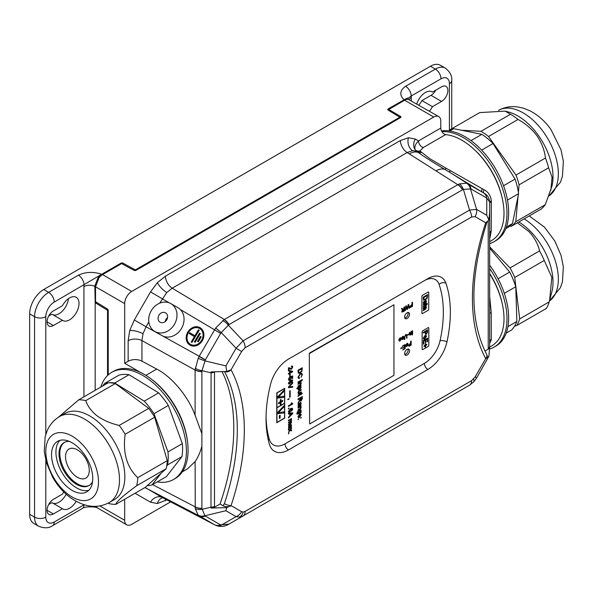 <?xml version="1.0" encoding="UTF-8"?>
<svg xmlns="http://www.w3.org/2000/svg" width="593" height="593" viewBox="0 0 593 593"><rect width="100%" height="100%" fill="white"/><g stroke="black" fill="none" stroke-linecap="round" stroke-linejoin="round"><path stroke-width="0.89" d="M407.072 355.037A3.476 2.009 120 0 0 409.348 351.975A3.476 2.009 120 0 0 408.814 349.188A3.476 2.009 120 0 0 407.072 349.359A3.476 2.009 120 0 0 404.804 352.427A3.476 2.009 120 0 0 405.338 355.214A3.476 2.009 120 0 0 407.072 355.037M404.782 354.547A3.476 2.009 120 0 0 405.671 354.229A3.476 2.009 120 0 0 407.962 349.04M407.072 318.508A3.476 2.009 120 0 0 409.348 315.439A3.476 2.009 120 0 0 408.814 312.652A3.476 2.009 120 0 0 407.072 312.83A3.476 2.009 120 0 0 404.804 315.891A3.476 2.009 120 0 0 405.338 318.678A3.476 2.009 120 0 0 407.072 318.508M404.782 318.018A3.476 2.009 120 0 0 405.671 317.692A3.476 2.009 120 0 0 407.962 312.504M200.1 327.714L200.056 327.684A10.066 8.413 -60 0 0 187.729 332.191A10.066 8.413 -60 0 0 189.99 345.119A10.066 8.413 -60 0 0 202.309 340.612A10.066 8.413 -60 0 0 200.056 327.684L200.1 327.714A10.066 8.413 -60 0 1 202.354 340.634A10.066 8.413 -60 0 1 190.034 345.148L190.034 345.148M199.596 328.47L199.596 328.47A9.154 7.657 -60 0 0 188.389 332.577A9.154 7.657 -60 0 0 190.442 344.333L190.442 344.333A9.154 7.657 -60 0 0 201.65 340.226A9.154 7.657 -60 0 0 199.596 328.47L199.596 328.47M199.619 328.485A9.154 7.657 -60 0 0 188.433 332.599A9.154 7.657 -60 0 0 190.464 344.348M165.551 312.845L165.551 312.845A5.411 4.529 -60 0 0 158.924 315.268A5.411 4.529 -60 0 0 160.132 322.221L160.132 322.221A5.411 4.529 -60 0 0 166.759 319.797A5.411 4.529 -60 0 0 165.551 312.845L165.551 312.845M167.545 317.559A5.411 4.529 -60 0 0 165.217 321.591M177.959 307.7L170.88 303.616A16.07 13.439 -60 0 0 151.2 310.814A16.07 13.439 -60 0 0 154.803 331.45A16.07 13.439 -60 0 0 174.483 324.252A16.07 13.439 -60 0 0 170.88 303.616L177.959 307.7A16.07 13.439 -60 0 1 180.279 309.479A16.07 13.439 -60 0 1 180.687 329.715A16.07 13.439 -60 0 1 162.052 335.638L199.218 356.245L215.696 328.011L224.132 319.597L457.981 184.593L459.508 183.889L466.535 183.193L482.346 192.162L444.883 169.39A19.866 11.23 122.4 0 0 436.011 170.858L407.161 152.534L172.207 288.191L166.811 292.512L159.673 303.179M161.882 335.542L154.803 331.45L161.882 335.542A16.07 13.439 -60 0 0 162.052 335.638L146.056 326.765L142.995 333.77L141.942 340.604L141.942 361.137A9.933 5.737 0 0 0 128.147 361.278L124.678 363.279L140.371 372.337M440.784 128.051A4.966 2.869 -120 0 0 445.647 134.604L423.372 147.464L419.948 150.97L429.836 158.702L446.062 168.197A4.966 0.704 -60.8 0 1 444.883 169.39C433.505 162.675 424.573 157.004 418.102 152.386L415.256 149.836C414.166 147.146 415.256 144.173 418.51 140.912L440.784 128.051L440.784 121.105A9.933 5.737 120 0 0 438.724 116.562A9.933 5.737 120 0 0 433.757 117.051L131.698 291.445A9.933 5.737 120 0 0 124.678 303.609L124.678 363.279M420.259 151.534A4.966 4.41 -53.7 0 1 416.664 151.326L412.513 150.659L407.161 152.534A9.933 5.737 -120 0 1 400.386 140.519L408.444 137.717A9.933 7.494 -95.7 0 0 412.513 150.659M195.112 369.869A9.933 5.737 1.4 0 0 201.887 371.514L201.887 433.713L195.112 415.285L195.112 369.869L198.181 358.357L199.218 356.245L205.393 359.81L201.983 370.669A9.933 5.648 -167.9 0 1 195.267 368.149M224.132 319.597A9.933 5.737 58.6 0 1 228.95 324.638L221.241 332.569L215.696 328.011M467.588 183.637A9.933 8.191 118.6 0 1 470.924 188.915L463.392 189.404A9.933 5.648 -107.9 0 0 459.508 183.889M145.092 487.468L162.786 497.779A9.933 7.494 84.3 0 0 157.367 503.524L150.533 502.197A9.933 8.109 120 0 1 162.282 497.512L214.392 524.672L198.181 515.147L195.267 508.72L195.112 461.576C197.98 457.462 200.241 452.348 201.887 446.225L201.887 508.475L204.896 515.754A9.933 8.687 134.5 0 1 198.181 515.147M162.526 497.653L214.392 524.672A9.933 8.109 120 0 0 220.566 524.887L228.95 524.101A9.933 5.893 -120 0 0 228.95 524.101L469.537 385.198L243.1 515.925L239.565 517.111L236.081 516.622L225.881 510.736L226.726 507.623L211.078 508.053L210.982 507.171L211.078 371.9L226.726 371.477L231.055 369.795A4.966 3.825 151.6 0 1 224.821 371.559M471.598 380.647L475.112 376.94L476.69 377.852L473.688 381.899L469.537 385.198L243.1 515.925A9.933 5.737 60 0 0 245.161 511.381L471.598 380.647A9.933 5.737 60 0 1 469.537 385.198L463.452 388.711M69.529 319.857A13.409 7.746 120 0 0 78.291 308.041A13.409 7.746 120 0 0 76.238 297.293A13.409 7.746 120 0 0 69.529 297.953A13.409 7.746 120 0 0 62.465 305.684L53.377 310.932A8.939 5.159 120 0 0 47.536 318.812A8.939 5.159 120 0 0 48.908 325.98A8.939 5.159 120 0 0 53.377 325.535L62.465 320.287A13.409 7.746 120 0 0 62.828 320.524A13.409 7.746 120 0 0 69.529 319.857M52.673 314.631A13.409 7.746 120 0 0 58.996 313.771A13.409 7.746 120 0 0 68.41 298.679M63.77 491.945A13.409 7.746 120 0 0 62.465 494.102L53.377 499.35A8.939 5.159 120 0 0 47.536 507.223A8.939 5.159 120 0 0 48.908 514.39A8.939 5.159 120 0 0 53.377 513.946L62.465 508.698A13.409 7.746 120 0 0 62.828 508.935A13.409 7.746 120 0 0 69.529 508.268A13.409 7.746 120 0 0 76.126 501.381M52.673 503.049A13.409 7.746 120 0 0 58.996 502.189A13.409 7.746 120 0 0 66.179 494.236M418.799 105.057A13.409 7.746 120 0 0 421.927 100.588L432.467 106.666L441.555 101.418A8.939 5.159 120 0 0 447.396 93.546A8.939 5.159 120 0 0 446.025 86.378A8.939 5.159 120 0 0 441.555 86.823L432.467 92.071A13.409 7.746 120 0 0 432.104 91.833A13.409 7.746 120 0 0 425.396 92.501A13.409 7.746 120 0 0 416.768 103.886M429.332 111.136A13.409 7.746 120 0 0 432.467 106.666M489.67 273.484A57.121 32.978 60 0 1 501.997 302.667M474.711 149.955A57.121 32.978 60 0 1 501.997 197.224M445.647 134.604A59.604 34.416 60 0 1 461.858 140.222A59.604 34.416 60 0 1 500.796 192.747A59.604 34.416 60 0 1 491.656 240.506L489.67 241.655M446.062 168.197L483.947 189.693C488.373 191.932 490.834 195.779 491.323 201.242L491.234 230.996L489.67 239.209M489.67 273.825A59.604 34.416 60 0 1 491.656 345.956L489.648 347.113M489.67 296.463L491.234 312.704L491.323 339.589L489.67 343.421M284.692 388.326L276.761 392.907L276.761 422.735L284.692 418.161L284.692 388.326L284.692 418.161M422.127 331.947L422.127 349.136A0.993 0.571 120 0 0 422.335 349.588A0.993 0.571 120 0 0 422.831 349.544L428.109 346.497A0.993 0.571 120 0 0 428.813 345.274L428.813 328.085A0.993 0.571 120 0 0 428.606 327.632A0.993 0.571 120 0 0 428.109 327.684L422.831 330.731A0.993 0.571 120 0 0 422.127 331.947M422.12 313.541A0.993 0.571 120 0 0 422.609 313.489L428.027 310.361A0.993 0.571 120 0 0 428.724 309.146L428.732 292.519A0.993 0.571 120 0 0 428.531 292.067A0.993 0.571 120 0 0 428.035 292.112L422.616 295.24A0.993 0.571 120 0 0 421.92 296.456L421.92 313.089A0.993 0.571 120 0 0 422.12 313.541A0.993 0.571 120 0 0 422.616 313.489L428.035 310.369A0.993 0.571 120 0 0 428.732 309.153L428.724 292.512A0.993 0.571 120 0 0 428.524 292.06M296.841 413.277L297.827 411.297L297.33 413.002L297.827 413.647L298.427 413.343L298.042 412.602L299.613 410.2L300.888 409.985L301.155 412.402L297.212 414.285L296.841 413.277M297.819 411.297L297.323 413.002L297.819 413.647M300.614 418.243L301.155 417.294L300.614 418.243L301.155 417.932M288.45 374.227L288.45 373.597L289.488 372.997L289.488 370.847L290.029 370.536L292.653 371.351L290.029 373.308L290.029 373.938L289.488 374.257L289.488 373.627L288.45 374.227L289.488 373.627M298.042 419.725L298.583 418.784M298.042 399.66L298.042 398.97L302.304 396.509L302.304 398.644L301.155 400.957L300.362 401.053L300.014 400.312L298.042 403.158L299.954 399.267L299.954 398.563L298.042 399.66L299.954 398.563M301.148 389.475L301.148 390.098L298.909 391.432L298.472 392.366L299.524 392.692L301.155 391.743L301.155 392.373L298.042 394.175L298.553 393.248L297.99 392.484L298.746 390.898L301.155 389.475L301.155 390.105L298.916 391.432L298.709 392.9M301.148 381.907L300.718 382.781L301.214 383.597L300.458 385.176L298.042 386.606L298.042 385.969L299.902 384.901L300.718 383.708L299.71 383.367L298.042 384.331L298.042 383.701L301.155 381.907L300.903 382.848M298.042 384.323L299.71 383.367L300.71 383.701L300.488 383.167M301.518 374.05L300.199 374.309L298.472 376.829L299.547 377.593L299.406 378.371L298.464 378.334L297.99 377.178L300.206 373.62L301.822 373.36L302.356 374.643L301.118 377.259L301.867 374.895L301.518 374.05L300.206 374.309L298.479 376.829L299.539 377.593L299.406 378.371L298.464 378.334M298.805 377.6L299.547 377.593M290.881 380.839L292.082 380.528L290.674 380.765L291.237 381.633L289.851 383.886L288.761 384.034L288.391 383.174L290.444 380.269L292.223 379.772L292.712 380.758L291.615 382.804L291.986 380.461M289.703 392.744L289.703 390.913L290.199 390.631L290.199 392.462L289.703 392.744L290.199 392.462L290.192 390.631M289.703 397.288L289.703 395.457L290.199 395.175L290.199 396.999L289.703 397.288L290.199 396.999L290.192 395.175M292.216 403.455L292.705 404.003L288.45 406.464L288.45 405.834L291.771 403.915L291.141 403.144L291.645 402.855L292.712 404.003L288.45 406.457M290.881 409.229L292.082 408.918L290.674 409.155L291.237 410.03L289.851 412.276L288.761 412.424L288.391 411.564L290.444 408.659L292.223 408.162L292.712 409.148L291.615 411.194L291.986 408.851M288.45 420.911L290.029 420L291.119 420.215L290.036 420.007L288.45 420.919L288.45 420.289L291.563 418.495L291.074 419.399L291.615 420.118L291.037 421.408L291.615 422.164L290.577 423.854L288.45 425.085L288.45 424.455L291.126 422.298L290.222 421.979L288.45 423.002L288.45 422.372L290.437 421.223L290.926 419.762M291.556 418.495L291.03 421.401L291.615 422.164L290.577 423.854L288.45 425.077M291.119 422.29L290.214 421.971L291.119 422.29L290.214 421.971L288.45 422.994M288.45 430.125L288.45 429.369L290.007 429.732L291.563 427.635L290.488 429.843L291.563 430.095L291.563 430.844L290.007 430.488L288.45 432.586L289.525 430.377L288.45 430.125L289.525 430.377M298.042 371.959L298.042 370.202L302.304 367.742L301.941 371.218L300.199 372.997L298.494 373.301L298.042 371.959M407.636 334.771L408.955 334.007L408.955 334.482L407.636 335.245L407.636 334.771M412.142 330.953L412.595 330.694L412.595 333.689L412.142 333.955L412.142 330.953M402.536 346.008L405.13 344.511L405.13 348.61L402.625 350.055L404.626 348.425L404.626 347.164L402.758 348.239L404.626 346.69L404.626 345.267L402.536 346.482L402.536 346.008M412.142 334.534L412.595 334.267L412.142 335.06L412.142 334.534M408.103 304.78L408.696 304.439L409.593 308.019L409.074 308.323L408.384 305.195L407.502 309.227L406.894 309.576L406.109 306.507L405.419 310.428L404.9 310.732L405.797 306.114L406.346 305.795L407.198 308.909L408.103 304.78M400.794 338.862L400.023 338.366L400.794 338.862L400.03 338.373L398.904 339.441L400.03 337.891L400.905 337.765L401.261 338.714L400.06 340.982L399.245 341.079L398.889 339.974L400.801 338.87L400.03 338.373L398.904 339.433M410.638 341.323L411.142 341.034L411.142 345.141L408.777 346.171L409.303 346.156L408.495 345.482L410.638 343.006L410.638 341.323M402.64 336.387L403.714 336.765L402.632 336.868L402.076 337.617L403.67 338.025L402.751 339.426L401.757 339.159L402.714 338.974L403.166 338.21L401.624 337.928L402.64 336.387M403.707 336.765L403.433 336.231L403.714 336.765L402.625 336.861L402.224 337.765M403.485 337.602L403.388 338.848L402.751 339.426L401.75 339.152L401.965 339.589M402.217 338.84L402.706 338.966M403.158 338.21L401.617 337.928L401.795 338.344M412.002 302.526L412.506 302.237L412.506 306.336L410.148 307.374L410.675 307.359L409.867 306.685L412.002 304.209L412.002 302.526M403.944 307.181L404.448 306.892L404.448 310.991L402.906 311.881L401.713 311.466L402.654 309.82L401.424 308.634L401.995 308.308L403.433 309.316L403.944 309.02L403.944 307.181M401.987 312.118L401.713 311.466L402.906 311.881L404.448 310.991M402.647 309.813L402.002 309.435M401.995 308.308L403.181 309.435M400.801 348.217L402.121 347.454L402.121 347.928L400.801 348.684L400.801 348.217M406.902 343.429L407.739 343.317L408.088 344.296L407.695 345.741L406.072 346.638L405.723 345.704L406.902 343.429M411.045 331.591L411.505 331.324L411.505 334.319L411.045 334.585L411.045 334.163L410.26 335.097L409.429 334.845L409.407 332.532L409.867 332.273L409.867 334.059L410.386 334.548L411.045 331.591M410.26 335.097L409.429 334.845L410.26 335.097L411.045 334.163M409.859 332.273L409.859 334.059L410.386 334.548M405.701 335.141L406.309 335.045L405.701 335.141L404.804 336.957L404.811 339.292L404.307 339.581L404.307 337.217L405.664 334.645L406.694 334.445L407.043 338.003L406.539 338.292L406.539 335.957L405.708 335.149L404.811 336.957L404.811 339.292M288.45 433.972L288.984 433.031M288.443 429.05L290.933 427.397L291.615 425.633L290.681 424.536L291.615 425.633L290.933 427.397L288.45 429.05L288.828 428.013L288.391 426.982L289.273 425.292L290.155 425.618L290.414 427.027L291.126 425.804L290.689 424.544L291.259 424.536M290.147 425.618L289.265 425.292L290.155 425.618L290.414 427.027M291.119 425.804L290.637 425.203M288.45 414.033L288.45 413.299L292.712 412.795L292.712 413.573L288.45 417.991L288.45 417.25L289.762 415.938L289.762 413.84L288.45 414.033L289.762 413.84M288.45 408.992L288.45 408.355L288.991 408.043L288.45 408.992L288.991 408.673M288.45 399.208L288.991 398.578L288.45 399.526L287.783 399.267M287.716 399.675L288.991 399.208L288.984 398.585M289.703 395.012L289.703 393.181L290.199 392.9L290.199 394.73L289.703 395.012L290.199 394.73L290.192 392.907M288.45 387.696L288.45 386.94L292.712 382.492L292.712 383.248L288.969 387.014L292.712 386.466L292.712 387.214L288.45 387.696M292.112 376.725L291 377.111L291.282 377.823L289.903 380.069L288.902 380.269L288.391 379.32L289.599 377.096L289.102 379.587L288.88 379.038L289.881 379.461L290.8 377.941L290.466 376.651L292.653 375.895L292.653 378.23L292.112 378.549L292.112 376.725L291.007 377.118L291.289 377.83L289.91 380.069L288.761 380.209M290.792 377.934L290.414 377.318M298.042 382.693L298.042 381.996L302.304 379.535L302.304 380.232L298.042 382.693M296.893 388.778L296.893 388.148L301.155 385.687L300.666 386.606L301.214 387.288L299.621 389.668L298.361 389.883L297.99 389.075L298.435 387.889L296.893 388.778L298.435 387.889M301.148 385.695L300.658 386.599L301.214 387.288L299.621 389.668L298.361 389.883M300.658 394.293L298.034 396.45L297.99 396.035L300.666 393.226L301.919 392.951L302.23 393.396L300.666 394.871L300.666 394.301L298.902 395.323L298.034 396.443M298.034 406.85L300.532 405.197L301.214 403.44L300.273 402.343L301.214 403.44L300.532 405.197L298.042 406.857L298.427 405.812L297.99 404.782L298.872 403.099L299.754 403.425L300.014 404.834L300.718 403.611L300.28 402.343L300.859 402.343M299.747 403.418L298.865 403.092L299.754 403.425L300.014 404.834M300.71 403.603L300.228 403.01M290.281 369.157L288.991 368.283L288.991 370.692L288.45 371.01L288.45 367.793L291.526 368.535L292.216 367.237L291.452 366.748L291.504 366.089L292.349 366.007L292.712 366.971L291.534 369.165L288.991 368.283L288.991 370.692L288.45 371.003M289.643 367.779L290.044 368.068L289.643 367.771M292.216 367.237L291.445 366.748M289.703 376.466L289.703 374.635L290.199 374.353L290.199 376.184L289.703 376.466M299.458 414.737L298.472 416.382L298.916 417.687L298.368 417.642L298.909 417.687L297.99 416.657L299.576 414.047L300.821 413.832L301.214 414.766L299.465 417.39L299.465 414.744L298.479 416.382L298.916 417.687M301.148 405.753L300.718 406.628L301.214 407.443L300.458 409.022L298.042 410.452L298.042 409.822L299.902 408.747L300.718 407.554L299.71 407.213L298.042 408.184L298.042 407.547L301.155 405.753L300.903 406.702M298.042 408.169L299.71 407.213L300.71 407.554L300.488 407.013M278.562 403.67L278.562 402.817L280.281 401.824L280.281 399.838L281.023 399.408L281.023 401.394L282.742 400.401L282.742 401.253L281.023 402.247L281.023 404.233L280.281 404.663L280.281 402.677L278.562 403.67M284.558 403.218L284.558 388.6L276.946 393.003L276.946 407.613L284.558 403.218M277.502 398.081L277.502 396.954L283.891 390.283L283.891 391.41L278.28 397.065L283.891 396.243L283.891 397.369L277.502 398.081L283.891 397.369M279.385 418.428L279.385 415.686L280.118 415.263L280.118 418.006L279.385 418.428L280.118 418.006L280.111 415.263M284.551 403.425L276.938 407.821L276.946 422.446L284.558 418.05L284.558 403.425L276.946 407.821L276.946 422.446M277.502 413.692L277.502 412.565L283.891 405.901L283.891 407.028L278.28 412.684L283.891 411.853L283.891 412.98L277.502 413.692L283.891 412.98L283.884 411.853M108.237 374.88L108.237 310.673A1.49 0.86 -120 0 0 107.185 308.849L95.525 301.711L95.54 286.79L99.038 277.724A9.933 5.737 -60 0 1 102.552 274.611L121.632 263.589L133.966 270.304A1.49 0.86 0 0 0 136.071 270.304L400.52 117.629A1.49 0.86 0 0 0 400.957 117.021A1.49 0.86 0 0 0 400.52 116.413L388.749 109.497L404.604 100.217A9.933 5.737 -60 0 1 408.117 99.276L438.724 116.562M124.678 499.254L124.678 520.283A9.933 5.737 120 0 0 126.732 524.835A9.933 5.737 120 0 0 131.698 524.338L170.621 501.871M187.566 442.193A59.604 34.416 -120 0 0 151.007 378.86M200.323 333.585L199.567 333.14L194.43 341.864L195.141 342.287L200.323 333.585L199.567 333.14M194.912 335.764L189.686 332.666L189.182 333.518L194.408 336.616L191.235 342.013L191.947 342.435L199.196 330.234L198.433 329.782L194.912 335.764L189.686 332.666M201.242 336.831L200.486 336.379L197.521 341.412L198.284 341.864L201.242 336.831L200.486 336.379M195.112 415.285C188.366 396.628 171.792 376.674 156.737 369.098L141.942 361.137M29.65 313.86L29.65 514.316L34.564 517.155L34.564 316.699L29.65 313.86A19.866 11.475 -60 0 1 43.697 289.525L48.619 292.364L78.395 275.174C85.622 271.831 93.397 271.535 101.722 274.277L54.237 302.096A11.919 6.886 120 0 0 45.809 316.699L45.809 434.402M451.733 128.763L451.733 80.44A7.946 4.588 180 0 1 449.405 83.68L449.405 130.29L449.405 83.68A11.919 6.886 120 0 0 440.977 78.817L411.201 96.007C406.761 99.587 409.429 96.978 405.13 99.216L388.193 108.882A1.49 0.86 0 0 0 387.755 109.497A1.49 0.86 0 0 0 388.193 110.105L399.815 117.221L135.367 269.897L123.04 263.188A1.49 0.86 0 0 0 120.935 263.188L101.722 274.277M404.026 99.743C399.274 94.939 399.793 90.447 405.582 86.274L435.358 69.085L430.436 66.246L43.697 289.525M48.663 316.091L51.925 314.201L62.465 320.287M48.663 504.502L51.925 502.619L62.465 508.698M421.927 100.588L431.015 95.34A8.939 5.159 120 0 0 435.729 90.18M430.436 66.246A19.866 11.475 -60 0 1 440.377 65.26L445.291 68.099A19.866 11.475 -60 0 0 435.358 69.085A7.946 4.588 -120 0 1 440.977 78.817M45.809 460.383L45.809 517.155A7.946 4.588 0 0 1 34.564 517.155A19.866 11.475 -60 0 0 38.686 526.25L33.764 523.411A19.866 11.475 -60 0 1 29.65 514.316M100.358 276.286L98.127 277.568L94.843 285.952L95.169 302.415A1.49 0.86 -120 0 0 95.873 303.134L107.533 310.272L107.533 375.539M182.399 471.783L187.581 468.789L195.112 461.576M288.532 449.909L427.872 369.461A28.101 16.226 120 0 0 446.959 341.879A121.928 70.397 120 0 0 445.914 283.217A26.907 15.537 120 0 0 441.325 277.302A26.907 15.537 120 0 0 427.872 278.628L288.532 359.076A26.907 15.537 120 0 0 270.49 384.494A121.928 70.397 120 0 0 269.444 444.365A28.101 16.226 120 0 0 274.485 451.303A28.101 16.226 120 0 0 288.532 449.909A4.966 2.869 -120 0 1 285.025 443.823L424.358 363.383A23.134 13.357 120 0 0 440.073 340.671A116.962 67.528 120 0 0 439.072 284.395A21.934 12.668 120 0 0 424.358 280.659L288.494 359.099M201.887 433.713L201.887 446.225M491.234 312.704A4.966 1.342 180 0 0 489.67 313.682L489.67 233.946A4.966 4.062 180 0 1 491.234 230.996M491.315 202.102A4.966 0.808 0 0 0 489.67 202.702L489.67 346.268A4.966 2.869 180 0 1 488.217 348.299L488.217 220.781M126.732 524.835L97.578 508.001A9.933 5.737 -60 0 1 96.096 506.333M489.596 212.42A4.966 2.869 180 0 0 489.67 211.916L488.899 220.107L485.697 222.775A4.966 1.356 18.4 0 0 486.897 222.316L486.897 222.316C469.715 276.827 469.597 320.791 486.556 354.206L486.556 354.206A4.966 3.825 -28.4 0 1 485.697 358.595A193.718 111.847 -60 0 1 485.697 222.775L475.112 216.66L471.598 217.008L245.161 347.743L241.647 351.449L231.055 369.795A193.718 111.847 -60 0 1 231.055 505.614L226.726 507.623M486.556 354.206L487.283 355.978L475.112 376.94M484.955 351.086L488.18 349.218L489.64 347.224L488.899 356.26L485.8 358.706M214.496 371.863L214.496 506.333L214.533 507.208L220.062 504.013A188.752 108.979 120 0 0 222.086 371.663M220.062 504.013L223.087 505.762L224.376 503.672A188.752 108.979 120 0 0 224.502 371.574M214.533 507.208L211.078 508.053M230.959 505.836C228.312 507.045 225.688 507.022 223.087 505.762M431.719 91.633L432.467 92.071M411.283 100.714L411.283 97.586A17.879 10.326 -60 0 0 411.201 96.007A7.946 4.588 -120 0 0 405.582 86.274M405.13 99.216A9.948 5.745 -60 0 1 407.628 98.883L406.798 99.357M407.865 99.261L408.762 99.246M84.013 504.828A7.946 4.588 60 0 1 82.368 508.468L52.592 525.657A7.946 4.588 60 0 0 54.237 522.018L84.013 504.828A17.879 10.326 -60 0 1 84.006 504.754M93.598 506.37L96.741 507.601C95.525 506.807 84.747 506.118 82.368 508.468M97.296 507.816A9.948 5.745 -60 0 1 97.096 507.727A9.948 5.745 -60 0 1 95.614 506.355M78.395 275.174A7.946 4.588 60 0 1 84.013 284.907A17.879 10.326 -60 0 0 83.932 286.575A7.946 4.588 180 0 1 95.169 286.575M98.127 277.568A9.948 5.745 -60 0 1 100.617 275.026M489.67 202.702L489.662 201.865L486.764 198.062A9.933 8.109 -60 0 0 484.007 193.185L482.346 192.162A4.966 2.305 -59 0 1 482.094 188.633M226.726 371.477L225.881 365.896L236.081 348.232L243.1 340.819L469.537 210.085L476.564 209.388L486.764 215.281L488.899 220.107M488.899 356.26L476.69 377.852M473.459 382.077L469.537 385.198L463.392 388.749A9.933 4.255 60 0 1 463.37 388.756M421.371 152.483A4.966 4.314 -51.1 0 1 418.102 152.386A19.866 11.23 122.4 0 0 409.237 153.854M224.376 503.672A4.966 1.356 -161.6 0 0 231.055 505.614L241.647 511.729A9.933 8.109 120 0 1 236.081 516.622L221.241 525.19A9.933 7.294 109.7 0 1 216.438 525.591L216.438 525.591A9.933 7.294 109.7 0 1 215.696 525.265M214.533 329.738L220.633 333.422L221.241 332.569L236.081 348.232L241.647 351.449M222.723 320.598A9.933 5.648 -132.1 0 1 228.268 325.149L243.1 340.819A9.933 5.737 60 0 1 245.161 347.743M457.981 184.593A9.933 5.737 61.4 0 1 462.607 189.738L463.392 189.404L469.537 210.085A9.933 5.737 60 0 1 471.598 217.008M466.535 183.193A9.933 8.687 -74.5 0 1 470.419 188.707L476.564 209.388A9.933 8.109 120 0 1 475.112 216.66M214.496 506.333A4.966 2.869 180 0 1 210.982 507.171L201.983 509.32A9.933 5.648 167.9 0 1 195.267 508.72M491.323 201.242A4.966 0.815 -1.2 0 0 489.662 201.865C489.114 197.654 487.231 194.763 484.007 193.185A4.966 2.35 -56.7 0 1 483.947 189.693M225.881 365.896L204.896 360.878L198.181 358.357M214.496 371.981A4.966 2.869 180 0 1 210.982 372.819L201.983 370.669L201.887 371.514M423.372 147.464A4.966 2.869 60 0 1 418.51 140.912L415.278 139.044A9.933 8.109 -60 0 0 415.256 149.836A4.966 4.648 -12 0 0 419.948 150.97M489.67 342.665L489.67 342.569A4.966 4.351 -177.7 0 1 491.323 339.589M489.67 342.443A4.966 4.359 180 0 1 491.315 339.203M450.435 170.643A4.966 0.408 -58.3 0 1 449.249 171.985L467.721 183.711A9.933 8.109 -60 0 1 470.99 188.952L470.924 188.915M191.947 342.435L199.196 330.234M199.144 330.205L198.433 329.782M200.278 333.562L195.141 342.287M201.197 336.802L198.232 341.835M388.749 109.779L388.193 110.105L388.193 108.882M400.52 116.413L400.52 117.629L399.964 117.303M98.994 277.828L98.156 277.583M98.364 277.465L98.356 278.68M411.134 341.042L411.142 345.141L409.303 346.156M410.638 343.48L409 345.178L409.37 345.637L408.992 345.178L409.378 345.645L410.638 344.956L410.638 343.48L408.992 345.178L409.378 345.645M403.255 337.076L402.625 336.861L403.255 337.076M403.477 337.602L403.663 338.025M400.905 337.765L401.261 338.714M401.253 338.707L400.06 340.982L399.245 341.079M400.794 339.337L399.348 340.182L400.06 340.508L400.801 339.344L399.341 340.182L399.512 340.575M412.498 302.245L412.506 306.336L410.667 307.352M410.356 306.373L410.749 306.848L412.002 306.158L412.002 304.683L410.356 306.373M411.994 304.683L410.363 306.381L410.749 306.848M408.688 304.439L409.593 308.019L409.074 308.316M406.894 309.568L407.502 309.227L408.384 305.195M406.101 306.499L405.419 310.428L404.9 310.725M406.338 305.795L407.198 308.909M404.441 306.9L404.441 310.991M402.373 309.768L401.995 309.427M403.937 309.494L402.217 311.162L402.877 311.414L402.21 311.162L402.884 311.421L403.944 310.806L403.944 309.494L402.21 311.162L402.884 311.421M412.587 334.274L412.142 335.052M402.113 347.454L402.121 347.928M402.113 347.921L400.801 348.677M405.123 344.511L405.13 348.61L402.625 350.048M404.619 347.157L402.758 348.232M404.619 345.267L402.536 346.468M407.732 343.317L408.088 344.296L407.695 345.741L406.064 346.631M406.894 343.903L407.391 343.851L406.175 345.422L406.894 346.053L407.636 344.563L406.902 343.903L406.168 345.415L406.902 346.06M412.587 330.701L412.595 333.689L412.142 333.948M411.498 331.331L411.505 334.319L411.045 334.578M409.859 334.059L410.378 334.541L409.867 334.059M408.948 334.007L407.636 335.23M404.804 339.285L404.307 339.574M406.687 334.445L407.043 338.003M407.035 337.995L406.539 338.284M302.297 367.742L301.941 371.218L300.199 372.997L298.494 373.293M301.815 368.72L298.531 370.603L298.828 372.612L300.206 372.293L301.726 370.581L301.815 368.72L298.538 370.61L298.835 372.612M291.556 427.642L291.563 428.391M291.556 428.383L290.488 429.843M291.556 430.088L291.563 430.844L289.999 430.481L288.45 432.571M288.88 426.834L289.325 427.56L288.88 426.834L289.332 427.56L289.925 427.316L289.295 425.9L288.88 426.834M289.755 426.463L289.295 425.9L288.887 426.841L289.332 427.56M291.067 419.399L291.608 420.111M291.03 421.401L291.608 422.164M292.705 412.795L292.712 413.573L288.45 417.976M292.208 413.462L290.244 413.758L290.244 415.441L292.216 413.469L290.251 413.766L290.251 415.441M292.216 408.162L292.712 409.148L291.608 411.194M290.666 409.148L291.237 410.03L289.851 412.276M289.844 412.276L288.761 412.424M290.74 410.134L289.858 409.622L288.88 411.231L289.829 411.653L290.74 410.134L289.866 409.622L288.88 411.231L289.836 411.661M288.984 408.043L288.984 408.666M291.637 402.847L292.705 403.596M292.705 382.5L292.712 383.248M292.705 383.241L288.969 387.014M292.705 386.466L292.712 387.214L288.45 387.689M292.216 379.772L292.712 380.758L291.608 382.804M290.666 380.758L291.237 381.633L289.851 383.886M289.844 383.886L288.761 384.034M290.74 381.744L289.858 381.225L288.88 382.841L289.829 383.263L290.74 381.744L289.866 381.232L288.88 382.841L289.836 383.271M289.592 377.104L288.88 379.038M292.645 375.903L292.653 378.23L292.112 378.542M301.822 373.353L302.356 374.643L301.111 377.252M302.297 379.542L302.304 380.232M302.297 380.224L298.042 382.685M300.718 382.781L301.214 383.597L300.458 385.176M300.451 385.168L298.042 386.599M300.658 386.599L301.207 387.281M298.472 388.763L298.694 389.23L298.479 388.771L299.613 389.038L300.718 387.503L299.569 387.229L298.472 388.763L299.576 387.236L300.718 387.503L300.495 387.051M298.472 392.366L298.702 392.892M301.148 391.751L301.155 392.373M301.148 392.373L298.042 394.167M301.148 392.951L301.155 393.389M301.911 392.951L302.23 393.396M302.222 393.396L301.155 394.019M301.148 394.011L301.155 394.582M301.148 394.582L300.666 394.864M302.297 396.509L302.297 398.637L301.155 400.957M301.148 400.957L300.362 401.053M300.006 400.312L298.042 403.144M300.443 399.586L301.133 400.268L301.815 397.488L300.443 398.274L300.443 399.586L301.14 400.268L300.644 400.334M301.807 397.48L300.451 398.274L300.451 399.593M299.346 404.27L298.894 403.707L298.479 404.641L298.924 405.36L298.472 404.641L299.361 405.212L299.346 404.27L298.894 403.707L298.472 404.641L298.931 405.367M292.349 366.007L292.712 366.971L291.534 369.165M291.526 369.157L289.777 368.802M292.645 371.351L292.653 371.796M292.645 371.789L290.029 373.308L289.488 374.25M291.571 371.796L290.029 371.307L290.029 372.678L291.571 371.796L290.029 371.314L290.029 372.678M290.192 374.353L290.199 376.184L289.703 376.459M301.148 417.302L301.148 417.924M298.472 416.382L298.968 417.035L298.472 416.382M300.814 413.832L301.214 414.766L299.458 417.383M300.718 415.048L299.947 414.455L299.947 416.471L300.718 415.048L299.954 414.455L299.954 416.479M300.881 409.978L301.214 410.749M301.207 410.741L300.777 411.987M301.148 411.772L301.155 412.402M301.148 412.394L297.212 414.277M298.531 412.365L298.746 412.839L298.538 412.365L299.628 412.654L300.718 411.097L299.643 410.808L298.531 412.365L299.65 410.808L300.718 411.097L300.503 410.638M300.718 406.628L301.214 407.443L300.458 409.022L298.042 410.445M425.552 306.136L426.478 307.226L425.796 308.99L423.313 310.643L423.691 309.605L423.254 308.575L424.136 306.892L425.018 307.218L425.277 308.627L425.989 307.396L425.552 306.136L426.122 306.129M424.136 306.892L425.018 307.218L425.277 308.627M425.989 307.396L425.5 306.796M423.75 306.485L423.306 307.055L423.254 306.64L424.188 305.284L426.426 303.549L426.426 303.994L427.182 303.549L427.494 304.001L426.426 304.624L426.426 305.187L425.937 305.477L425.937 304.906L423.291 306.981M425.552 300.458L426.478 301.548L425.796 303.312L423.313 304.965L423.691 303.927L423.254 302.897L424.136 301.214L425.018 301.541L425.277 302.949L425.989 301.718L425.552 300.458L426.122 300.451M424.136 301.214L425.018 301.541L425.277 302.949M425.989 301.718L425.5 301.118M423.313 298.842L423.313 297.086L427.575 294.625L427.205 298.101L425.463 299.873L423.765 300.177L423.313 298.842M425.485 300.421L426.419 301.511L425.737 303.275L423.246 304.935M425.922 301.681L425.433 301.081L425.922 301.681M424.077 301.177L424.959 301.503M424.618 302.386L424.106 301.785L424.551 302.348L424.106 301.785L423.684 302.719L424.195 303.475L424.788 303.231L424.618 302.386L424.165 301.822L423.75 302.756L424.195 303.475M425.937 304.906L423.684 306.448M427.153 303.572L427.434 303.964L425.937 305.402M426.36 303.586L426.426 303.994M425.485 306.099L426.419 307.189L425.737 308.953L423.246 310.613M425.922 307.359L425.433 306.759L425.922 307.359M424.077 306.855L424.959 307.181M424.618 308.063L424.106 307.463L424.551 308.026L424.106 307.463L423.684 308.397L424.195 309.153L424.788 308.909L424.618 308.063L424.165 307.5L423.75 308.434L424.195 309.153M425.166 345.222L424.025 345.882L424.025 346.453L425.166 345.786L425.166 347.113L425.663 346.831L425.663 345.504L426.804 344.844L426.804 344.274L425.663 344.933L425.663 343.614L425.166 343.896L425.166 345.222M427.575 338.151L423.313 340.612L423.313 344.214L423.802 343.925L423.802 341.027L425.277 340.174L425.277 342.761L425.767 342.472L425.767 339.885L427.079 339.129L427.079 341.909L427.575 341.627L427.575 338.151M426.137 335.423L424.87 335.616L423.254 338.188L423.654 339.129L424.914 338.87L426.478 336.327L426.137 335.423M422.327 349.588A0.993 0.571 120 0 0 422.824 349.536L428.102 346.49A0.993 0.571 120 0 0 428.806 345.274L428.806 328.085A0.993 0.571 120 0 0 428.598 327.632M427.575 329.827L423.313 332.288L423.313 332.977L425.062 331.969L425.396 334.319L426.345 334.193L427.531 332.384L427.575 329.827M426.063 335.379L426.419 336.29L424.914 338.87M424.847 338.833L423.624 339.107M425.922 336.572L424.803 336.209L423.684 337.869L423.958 338.418M425.715 336.046L425.989 336.609L424.885 338.255L423.75 337.906L424.87 336.246L425.989 336.609M423.684 337.869L423.921 338.403M425.277 340.174L423.743 340.99L423.743 343.888L423.313 344.14M427.079 339.129L425.707 339.856L425.707 342.443L425.277 342.687M427.509 338.188L427.509 341.59L427.079 341.835M425.166 345.786L424.025 346.379M426.745 344.311L425.596 345.467L425.166 347.038M425.596 343.651L425.663 344.933M427.509 294.662L427.145 298.064L425.463 299.873M425.403 299.843L423.728 300.162M427.079 295.603L423.743 297.456L424.039 299.458L425.477 299.176L426.99 297.464L427.079 295.603L423.802 297.493L424.106 299.495M423.313 332.91L425.062 331.969M427.509 329.864L427.471 332.347L426.345 334.193M426.285 334.156L425.366 334.304M425.485 332.836L425.552 331.687L427.079 330.805L425.485 331.65L425.485 332.836L426.271 333.474M427.079 330.805L427.042 332.569L425.737 333.577M426.33 333.511L425.552 332.873M276.761 422.727L284.684 418.154M284.551 388.6L276.938 392.996L276.946 407.613M283.884 405.909L283.891 407.028L278.28 412.684M281.015 399.415L281.023 401.394M282.735 400.408L282.742 401.253L281.015 402.247L281.023 404.233L280.281 404.656M280.274 402.669L278.562 403.663M283.884 390.29L283.891 391.41L278.28 397.065M283.884 396.243L283.884 397.362M157.241 481.909A61.85 35.706 -120 0 0 173.608 479.448L175.269 478.484A61.85 35.706 -120 0 0 185.831 432.905A61.85 35.706 -120 0 0 150.526 378.504A61.85 35.706 -120 0 0 113.419 371.359L111.758 372.322A61.85 35.706 -120 0 0 100.832 387.073M173.608 479.448A61.85 35.706 -120 0 0 184.171 433.868A61.85 35.706 -120 0 0 148.865 379.461A61.85 35.706 -120 0 0 111.758 372.322M109.216 502.56L114.553 499.484A49.671 28.679 -120 0 0 123.04 462.874A49.671 28.679 -120 0 0 94.68 419.184A49.671 28.679 -120 0 0 64.882 413.447L59.545 416.531A49.671 28.679 -120 0 0 59.211 416.723C53.718 420.178 49.693 424.885 47.129 430.829L45.15 436.796L44.26 451.658L46.558 463.074L52.784 477.447C57.469 485.615 63.332 492.353 70.367 497.668C84.154 507.215 96.993 508.905 108.875 502.753A49.671 28.679 -120 0 0 109.216 502.56A49.671 28.679 -120 0 0 117.696 465.957A49.671 28.679 -120 0 0 89.343 422.26A49.671 28.679 -120 0 0 59.545 416.531M68.432 494.562A37.255 21.511 -120 0 0 98.23 485.956A37.255 21.511 -120 0 0 75.882 438.642A37.255 21.511 -120 0 0 46.076 447.248A37.255 21.511 -120 0 0 68.432 494.562M75.066 444.72A29.161 16.834 -120 0 0 57.573 441.355A29.161 16.834 -120 0 0 52.599 462.836A29.161 16.834 -120 0 0 69.24 488.491A29.161 16.834 -120 0 0 86.734 491.856A29.161 16.834 -120 0 0 91.715 470.368A29.161 16.834 -120 0 0 75.066 444.72M59.937 440.377A29.161 16.834 -120 0 0 73.628 485.956A29.161 16.834 -120 0 0 88.765 490.3M69.396 441.422A24.839 14.336 -120 0 0 64.126 442.563A24.839 14.336 -120 0 0 59.886 460.865A24.839 14.336 -120 0 0 74.066 482.709A24.839 14.336 -120 0 0 88.965 485.578A24.839 14.336 -120 0 0 92.59 481.583M64.563 442.326A24.839 14.336 -120 0 0 60.842 460.754A24.839 14.336 -120 0 0 74.918 482.213A24.839 14.336 -120 0 0 89.387 485.319M79.084 450.969A16.789 9.696 -120 0 0 69.01 449.034A16.789 9.696 -120 0 0 66.142 461.406A16.789 9.696 -120 0 0 75.726 476.172A16.789 9.696 -120 0 0 85.8 478.114A16.789 9.696 -120 0 0 88.668 465.742A16.789 9.696 -120 0 0 79.084 450.969M108.816 503.561A57.269 33.067 -120 0 0 115.835 504.361C115.954 502.108 122.907 495.896 136.686 485.726A57.269 33.067 -120 0 0 137.754 477.699C126.798 467.217 122.603 452.733 125.175 434.246A57.269 33.067 -120 0 0 119.223 425.418C110.847 423.498 103.538 420.363 97.296 416.019C91.485 411.416 87.645 406.279 85.792 400.609A57.269 33.067 -120 0 0 78.773 399.808L58.403 417.235M125.175 434.246L154.677 417.213A57.269 33.067 -120 0 0 148.724 408.384L119.223 425.418M136.686 485.726L166.188 468.692A57.269 33.067 -120 0 0 167.256 460.665L137.754 477.699M85.792 400.609L115.294 383.575A57.269 33.067 -120 0 0 108.274 382.774L78.773 399.808M166.188 468.692L145.337 487.327L115.835 504.361M154.677 417.213L167.256 460.665M115.294 383.575L148.724 408.384M147.205 485.66A56.424 32.578 -120 0 0 152.023 484.918L161.148 473.199M166.715 466.046L167.619 464.882A56.424 32.578 -120 0 0 167.975 451.903L153.995 413.714A56.424 32.578 -120 0 0 144.277 401.157L114.701 383.004A56.424 32.578 -120 0 0 104.635 383.426L102.582 386.065M167.619 464.882L181.969 456.595A56.424 32.578 -120 0 0 182.333 443.616L167.975 451.903M181.969 456.595L166.381 476.631L152.023 484.918M153.995 413.714L168.345 405.427A56.424 32.578 -120 0 0 158.635 392.862L144.277 401.157M114.701 383.004L129.059 374.717A56.424 32.578 -120 0 0 118.985 375.139L104.635 383.426M129.059 374.717L158.635 392.862M168.345 405.427L182.333 443.616M489.67 268.518A61.85 35.706 60 0 1 494.184 347.083A61.85 35.706 60 0 1 489.573 349.055M489.67 265.212A61.85 35.706 60 0 1 495.844 346.127L494.184 347.083M518.808 221.975A49.671 28.679 60 0 1 530.824 231.744A49.671 28.679 60 0 1 551.824 292.038L549.185 301.896A57.269 33.067 60 0 1 546.398 308.404L516.896 325.438A57.269 33.067 60 0 0 519.683 318.923L514.746 277.502L544.255 260.468L551.824 277.413L549.615 300.332M524.153 218.891A49.671 28.679 60 0 1 536.161 228.661A49.671 28.679 60 0 1 549.422 301.044L560.474 287.62L562.453 281.653L563.35 266.791L561.045 255.375L554.818 241.003L544.507 227.186L529.275 215.934M517.341 222.827L529.06 231.663C534.508 237.637 537.999 244.057 539.556 250.913A57.269 33.067 60 0 1 544.255 260.468M549.185 301.896L519.683 318.923M539.556 250.913L510.054 267.947A57.269 33.067 60 0 1 514.746 277.502M514.509 326.246L516.896 325.438M510.054 267.947L489.67 246.858M489.67 248.208L509.706 272.046A56.424 32.578 60 0 1 515.777 286.723L516.844 321.495A56.424 32.578 60 0 1 511.492 330.056L506.185 333.125M516.844 321.495L507.912 326.647M504.309 293.35L515.777 286.723M509.706 272.046L498.076 278.762M441.911 131.676A61.85 35.706 60 0 1 488.736 161.733A61.85 35.706 60 0 1 494.184 241.64A61.85 35.706 60 0 1 489.67 243.575M441.511 130.949A61.85 35.706 60 0 1 490.396 160.777A61.85 35.706 60 0 1 495.844 240.676L494.184 241.64M448.753 130.86A57.269 33.067 60 0 1 450.228 129.63L479.73 112.596L505.177 111.136L508.831 112.121A49.671 28.679 60 0 1 538.348 135.382A49.671 28.679 60 0 1 551.824 186.587L545.278 204.681A57.269 33.067 60 0 1 540.875 209.233L511.374 226.267A57.269 33.067 60 0 0 515.777 221.715L518.06 196.298M498.505 110.372A49.671 28.679 60 0 1 498.728 110.246A49.671 28.679 60 0 1 543.685 132.298A49.671 28.679 60 0 1 549.059 195.853M505.177 111.136L510.491 114.264A57.269 33.067 60 0 1 518.023 119.467C525.472 123.485 531.788 128.911 536.954 135.745C541.683 142.809 544.522 150.244 545.471 158.027A57.269 33.067 60 0 1 548.592 167.789L552.061 177.181L550.853 190.227M545.278 204.681L515.777 221.715M510.491 114.264L480.99 131.298A57.269 33.067 60 0 1 488.513 136.501L518.023 119.467M545.471 158.027L515.969 175.061A57.269 33.067 60 0 1 519.09 184.823L548.592 167.789M509.728 226.178L511.374 226.267M518.408 192.399L519.09 184.823M515.969 175.061L488.513 136.501M480.99 131.298L461.436 130.238M451.532 129.704L450.228 129.63M449.375 130.942L451.065 129.963A56.424 32.578 60 0 1 453.734 128.688L481.872 134.344A56.424 32.578 60 0 1 493.05 143.536L515.058 179.086A56.424 32.578 60 0 1 518.593 193.674L512.463 223.568A56.424 32.578 60 0 1 507.489 227.697L505.799 228.676M512.463 223.568L506.407 227.067M507.489 200.086L518.593 193.674M515.058 179.086L503.546 185.728M449.739 130.994L453.734 128.688M481.872 134.344L471.005 140.623M481.649 150.118L493.05 143.536M309.301 353.213L309.65 423.988L393.945 375.317L393.945 304.75L309.301 353.213L309.65 423.988M393.945 304.75L309.65 353.421M408.444 137.717L415.278 139.044M128.147 361.278L128.147 340.745L129.748 330.509L134.314 319.983L150.533 291.889L157.367 282.668L165.425 276.168A9.933 5.737 -120 0 0 172.207 288.191L224.324 319.486A9.933 5.737 -120 0 1 229.046 324.586L228.95 324.638M157.367 282.668A9.933 3.106 -136.6 0 0 166.811 292.512M134.314 319.983L146.056 326.765L148.828 321.969M129.748 330.509A9.933 3.106 -163.4 0 1 142.995 333.77M199.092 356.482L205.326 359.929M214.533 524.753A9.933 8.028 -61.4 0 0 220.633 524.924M199.092 515.836A9.933 8.191 -58.6 0 0 205.326 516.088L220.566 524.887M225.881 510.736L204.896 515.754L205.326 516.088M195.112 507.045A9.933 5.737 -1.4 0 0 201.887 508.475M201.887 508.364A9.933 5.737 180 0 1 195.112 506.822L152.564 484.607M473.503 379.12A9.933 3.106 43.4 0 1 473.688 381.899M241.647 511.729L243.256 512.048L245.161 511.381M243.256 512.048A9.933 7.494 84.3 0 1 239.565 517.111M266.064 416.575A116.962 67.528 120 0 0 269.311 439.265A23.134 13.357 120 0 0 285.025 443.823M124.678 303.609L95.54 286.79M99.794 505.918L124.678 520.283M433.757 117.051L404.604 100.217M102.552 274.611L131.698 291.445M220.633 333.422L180.279 309.479M165.425 276.168L400.386 140.519M201.887 371.626A9.933 5.737 180 0 1 195.112 370.084L141.942 340.604A9.933 5.737 180 0 0 128.147 340.745M166.848 499.906L157.367 503.524M150.533 502.197L135.056 493.265M83.932 396.828L83.932 286.575M45.809 517.155A11.919 6.886 120 0 0 54.237 522.018M95.169 302.415L95.169 390.335M205.393 516.125A9.933 8.109 120 0 1 199.218 515.917L146.056 488.15A9.933 8.109 120 0 0 144.788 487.646M169.183 302.815L150.533 291.889M462.607 189.738L462.51 189.797A9.933 5.737 -120 0 0 457.789 184.697L436.011 170.858M220.566 333.533L205.393 359.81M462.51 189.797L229.046 324.586M486.764 215.281L486.764 198.062L470.99 188.952M229.046 524.049L462.51 389.253L229.046 524.049A9.933 5.737 60 0 1 229.039 524.049L228.268 524.494C224.488 526.606 220.552 526.969 216.438 525.591L214.651 524.812M156.737 369.098L145.9 375.354M45.809 316.699A7.946 4.588 0 0 1 34.564 316.699A19.866 11.475 -60 0 1 48.619 292.364A7.946 4.588 60 0 1 54.237 302.096M488.18 349.218L488.217 348.299M431.015 95.34L441.555 101.418M47.055 510.299L53.377 513.946M47.055 321.88L53.377 325.535M411.283 97.586A7.946 4.588 0 0 0 409.259 99.565M165.425 500.722A9.933 5.737 60 0 1 165.558 499.232M445.914 283.217A4.966 3.632 -19.2 0 0 439.072 284.395M269.311 439.265A4.966 3.551 -16.4 0 0 268.399 440.384M446.959 341.879A4.966 1.957 12.4 0 0 440.073 340.671M427.872 369.461A4.966 2.869 60 0 1 424.358 363.383M388.897 110.506L388.897 109.698M120.935 263.996L120.935 263.188M123.04 263.996L123.04 263.188M134.67 270.534L134.67 269.897M135.367 270.534L135.367 269.897M399.815 118.029L399.815 117.221M108.082 309.954L107.533 310.272M107.733 309.346L107.185 309.657M96.577 302.726L95.873 303.134M451.733 80.44C452.2 75.971 450.05 71.857 445.291 68.099M38.686 526.25C44.416 528.474 49.049 528.281 52.592 525.657M462.607 389.201L463.392 388.749M487.09 221.7L486.897 222.316M388.749 110.424L388.749 109.497M399.964 117.948L399.964 117.021M549.051 195.868L560.474 182.177L562.453 176.203L563.35 161.348L561.045 149.925L550.986 129.556C545.004 121.12 537.814 114.79 529.423 110.557L523.145 108.111L516.977 106.836C510.551 106.08 504.465 107.222 498.728 110.246"/></g></svg>
